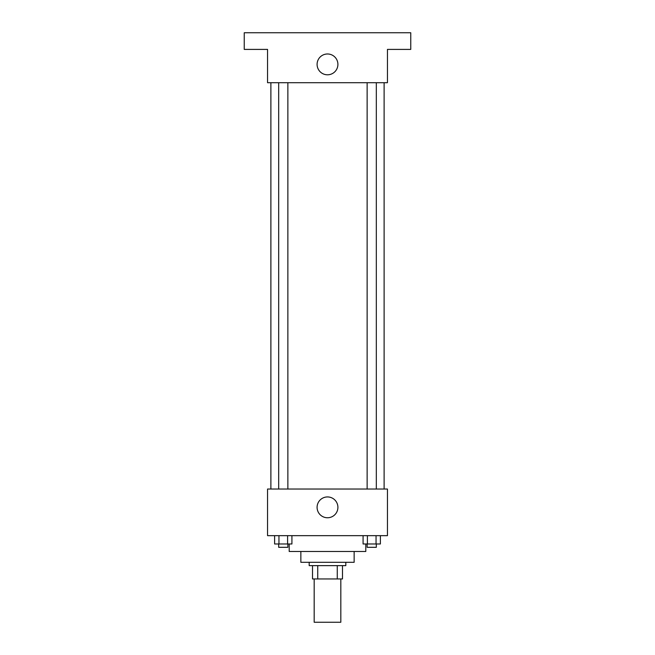 <?xml version="1.0" encoding="UTF-8"?>
<svg xmlns="http://www.w3.org/2000/svg" width="655" height="655" viewBox="0 0 655 655"><rect width="100%" height="100%" fill="white"/><g stroke="black" fill="none" stroke-linecap="round" stroke-linejoin="round"><path stroke-width="0.98" d="M314.179 578.954L314.179 622.25L340.821 622.25L340.821 578.954M337.268 565.633L337.268 578.954L312.509 578.954L312.509 565.633M337.268 578.954L342.491 578.954L342.491 565.633L342.491 578.954M345.815 562.301L345.815 565.633L309.185 565.633L309.185 562.301M317.732 565.633L317.732 578.954M354.142 551.477L354.142 562.301L300.858 562.301L300.858 551.477M365.801 543.986L365.801 551.477L289.199 551.477L289.199 543.986M387.449 535.659L267.551 535.659L267.551 489.031L387.449 489.031L387.449 535.659M337.906 507.347A10.406 10.406 0 0 1 322.293 516.361A10.406 10.406 0 0 1 322.293 498.332A10.406 10.406 0 0 1 337.906 507.347M384.117 82.71L384.117 489.031M367.136 489.031L367.136 82.71M287.864 82.71L287.864 489.031M387.449 82.71L267.551 82.71L267.551 49.403L244.241 49.403L244.241 32.75L410.759 32.75L410.759 49.403L387.449 49.403L387.449 82.71M337.906 64.386A10.406 10.406 0 0 1 322.293 73.401A10.406 10.406 0 0 1 322.293 55.38A10.406 10.406 0 0 1 337.906 64.386M380.383 535.659L380.383 543.986L363.075 543.986L363.075 535.659M376.052 535.659L376.052 543.986M367.406 535.659L367.406 543.986M376.322 543.986L376.322 547.31L367.136 547.31L367.136 543.986M291.925 535.659L291.925 543.986L274.617 543.986L274.617 535.659M287.594 535.659L287.594 543.986M278.948 535.659L278.948 543.986M287.864 543.986L287.864 547.31L278.678 547.31L278.678 543.986M270.883 82.71L270.883 489.031M376.322 489.031L376.322 82.71M278.678 82.71L278.678 489.031"/></g></svg>
